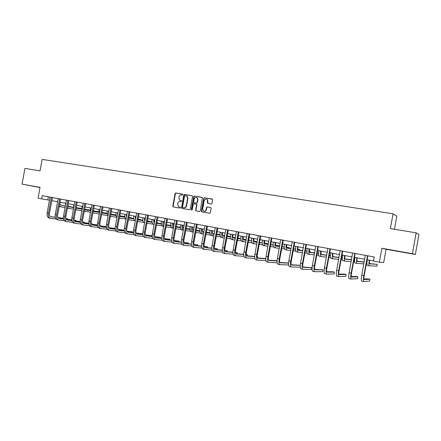 <?xml version="1.0" encoding="UTF-8"?>
<svg xmlns="http://www.w3.org/2000/svg" width="441" height="441" viewBox="0 0 441 441"><rect width="100%" height="100%" fill="white"/><g stroke="black" fill="none" stroke-linecap="round" stroke-linejoin="round"><path stroke-width="0.66" d="M182.828 194.668L182.475 194.106L175.832 193.009L175.083 193.605L172.8 206.118L173.296 206.923L179.928 208.086L180.457 207.672L180.237 207.154L178.655 206.746L177.651 204.376L177.839 203.329C178.208 201.995 179.013 201.366 180.248 201.438L181.113 201.587L181.642 201.168L181.455 200.672L179.691 200.159L178.831 197.888L179.024 196.84C179.388 195.506 180.193 194.872 181.433 194.939L182.298 195.082L182.828 194.668M400.108 251.596L405.847 252.649L400.108 251.596M40.032 187.425L33.544 186.262L40.021 187.464M211.239 204.023L212.027 203.422L212.59 199.288L204.453 197.722L203.676 198.323L201.355 211.107L201.603 211.807L209.558 213.279L210.346 212.678L211.134 208.317L210.611 207.49L207.309 206.923L206.526 207.524L206.134 209.679C205.561 211.233 204.602 211.641 203.273 210.914L202.656 209.078L204.189 200.661C204.922 198.93 205.964 198.61 207.325 199.696L207.557 203.246L211.239 204.023M412.401 253.702L416.15 232.831L390.384 228.587L393.041 213.802L42.154 159.399L40.048 170.876L24.944 168.385L22.05 184.129L40.048 187.337L38.053 198.202L41.658 198.88L42.248 195.672L374.222 257.004L373.488 261.083L379.365 262.186L383.687 262.588L386.084 249.259L415.367 254.485L412.401 253.702L381.867 248.261L379.365 262.186M192.557 196.488L192.044 195.677L184.57 194.448L183.809 195.043L181.516 207.645L181.835 208.384L189.487 209.762L190.247 209.166L192.557 196.488M194.437 196.074L202.397 197.54L200.225 210.908L199.448 211.504L195.958 210.837L195.683 210.114L196.62 204.955L196.107 204.139L193.963 203.77L193.197 204.37L192.221 209.729L191.526 210.081L191.328 209.574L193.671 196.675L194.437 196.074L202.204 197.381M416.15 232.831L418.95 234.518L415.367 254.485M22.05 184.129L40.01 187.524M394.458 229.254L396.79 216.288L393.041 213.802M41.658 198.88L49.491 200.214M51.801 200.644L57.639 201.741M59.948 202.171L65.891 203.284M68.206 203.72L74.253 204.856M76.574 205.285L82.732 206.443M85.058 206.879L91.326 208.053M93.652 208.488L100.035 209.684M102.367 210.12L108.866 211.338M111.204 211.774L117.819 213.014M120.156 213.455L126.898 214.717M129.241 215.153L136.104 216.443M138.452 216.878L145.442 218.19M147.796 218.631L154.912 219.965M157.266 220.406L164.521 221.762M166.88 222.209L174.267 223.593M176.632 224.034L184.156 225.445M186.521 225.886L194.194 227.324M196.559 227.765L204.376 229.232M206.746 229.673L214.712 231.167M217.088 231.613L225.208 233.135M227.578 233.581L235.858 235.13M238.234 235.577L246.673 237.153M249.049 237.6L257.654 239.215M260.03 239.656L268.806 241.304M271.187 241.751L280.129 243.421M282.51 243.867L291.633 245.576M294.015 246.023L303.32 247.77M305.707 248.217L315.194 249.992M317.581 250.438L327.261 252.252M329.648 252.699L339.526 254.551M341.907 254.997L351.99 256.888M354.371 257.335L364.663 259.258M367.044 259.705L373.516 260.918M48.372 196.802L47.804 199.9M381.867 248.261L386.084 249.259M181.416 200.649L180.744 200.534M180.204 207.138L179.564 207.027M182.618 194.156L176.146 193.092L175.402 193.687L173.126 206.19L173.511 206.961M192.221 195.738L184.878 194.531L184.123 195.126L181.83 207.711L182.221 208.488M185.082 195.545L184.553 195.958L182.535 207.027L182.75 207.54L183.803 207.75C185.055 207.832 185.865 207.198 186.234 205.859L187.612 198.274L186.918 196.129L185.082 195.545M183.169 207.656L182.888 207.595M186.311 195.776L187.227 196.212L187.921 198.351L186.543 205.925C186.174 207.264 185.363 207.898 184.118 207.821L183.202 207.661M196.184 204.155L196.923 205.026L195.986 210.181L196.388 210.969M194.74 196.151L193.974 196.752L191.829 210.142M197.596 199.597L197.121 197.899C195.782 197.028 194.801 197.403 194.167 199.023L193.632 201.972L193.853 202.651L196.289 203.147L197.061 202.551L197.596 199.597L197.899 199.674L197.419 197.976L196.51 197.496M197.899 199.674L197.359 202.623L196.592 203.218L194.442 202.854M206.564 199.123L207.617 199.773L208.069 203.488M204.133 211.294C205.291 211.504 206.057 210.985 206.427 209.745L206.134 209.679M210.754 207.535L207.601 206.994L206.818 207.595L206.427 209.745M212.336 199.051L204.751 197.8L203.974 198.406L201.653 211.173L202.055 211.961M59.717 203.428L61.117 205.302L65.395 205.98M68.443 206.46L73.702 207.292M76.337 207.711L81.899 208.587M60.819 205.214L65.406 205.941M68.394 206.41L73.691 207.248M76.31 207.667L81.894 208.549M65.114 207.524L60.825 206.862L59.298 205.721M60.704 206.835L59.155 206.504M57.38 203.152L57.451 201.708M50.004 197.105L47.165 212.92L48.46 213.179L51.415 197.364M52.418 197.551L49.475 213.317C49.243 215.236 49.712 216.388 50.869 216.763L55.323 217.33M57.986 217.672L63.449 218.372M65.93 218.686L68.118 218.968L65.907 218.593M50.45 216.614L55.301 217.237M57.925 217.573L63.438 218.278M68.03 219.436L68.118 218.968L68.129 219.453M56.161 219.045L50.55 218.35C48.808 217.782 48.113 216.057 48.46 213.179M50.417 218.323L49.26 218.086C47.518 217.523 46.818 215.798 47.165 212.92M52.341 197.7L51.327 197.524M67.881 205.484L69.138 206.823L73.757 207.551L73.647 204.74M76.569 207.992L81.943 208.841M84.617 209.26L90.251 210.148M68.84 206.735L73.752 207.507M76.525 207.943L81.938 208.797M84.628 209.221L90.245 210.109M73.476 209.1L68.846 208.389L67.512 207.513M68.724 208.367L67.401 208.113M65.5 205.429L65.494 203.213M76.183 207.424L77.263 208.361L82.009 209.106M84.804 209.547L90.3 210.407M93.216 210.864L98.718 211.73M76.966 208.273L81.998 209.062M84.755 209.497L90.289 210.368M93.222 210.826L98.712 211.691M81.949 210.704L76.966 209.944L75.841 209.293M58.151 198.61L55.29 214.535L56.602 214.795L59.579 198.874M60.571 199.056L57.611 214.927C57.374 216.862 57.832 218.014 58.978 218.389L63.548 218.968M66.205 219.304L71.784 220.009M74.27 220.324L76.006 220.539L74.242 220.224M58.559 218.24L63.526 218.868M66.144 219.199L71.778 219.91M75.913 221.029L76.006 220.539L76.006 221.04M64.358 220.682L58.653 219.982C56.939 219.42 56.255 217.694 56.602 214.795M58.521 219.96L57.347 219.723C55.627 219.155 54.943 217.43 55.29 214.535M60.494 199.205L59.491 199.034M66.409 200.137L63.532 216.167L64.86 216.426L67.853 200.401M68.835 200.583L65.852 216.559C65.615 218.504 66.062 219.662 67.192 220.037L71.883 220.621M74.529 220.952L80.24 221.669M82.715 221.977L83.994 222.137L82.693 221.878M66.773 219.883L71.861 220.522M74.474 220.847L80.229 221.569M83.9 222.639L83.994 222.137L83.977 222.65M72.666 222.347L66.867 221.641C65.174 221.084 64.507 219.348 64.86 216.426M66.734 221.619L65.544 221.376C63.846 220.814 63.173 219.078 63.532 216.167M68.752 200.732L67.765 200.561M84.611 209.31L85.493 209.927L90.361 210.682M93.762 211.493L93.167 211.14L98.762 212M101.932 212.49L107.301 213.334M107.295 213.306L101.943 212.452M85.196 209.833L90.35 210.638M93.178 211.079L98.756 211.956M90.543 212.325L84.286 211.068M82.158 209.574L81.905 206.283M93.834 211.509L98.828 212.281M101.882 212.76L107.345 213.609M110.768 214.139L116 214.954L110.779 214.1M93.536 211.415L98.817 212.237M101.893 212.716L107.334 213.56M99.247 213.973L92.858 212.832M90.681 211.564L90.267 207.854M101.849 212.937L107.406 213.902M110.719 214.414L116.038 215.236M119.726 215.809L124.136 216.492L119.737 215.765M101.987 213.014L107.395 213.852M110.73 214.37L116.033 215.191M108.078 215.638L101.551 214.585M99.33 213.521L98.745 209.442M74.777 201.68L71.877 217.821L73.228 218.086L76.243 201.95M77.208 202.132L74.209 218.212C73.967 220.169 74.402 221.338 75.516 221.707L80.334 222.303M82.974 222.628L88.806 223.344M91.281 223.653L92.086 223.752L91.265 223.587M75.097 221.553L80.312 222.198M82.914 222.518L88.795 223.245M91.987 224.271L92.086 223.752L92.053 224.282M81.083 224.028L75.185 223.322C73.52 222.766 72.864 221.024 73.228 218.086M75.058 223.3L73.845 223.052C72.175 222.496 71.519 220.754 71.877 217.821M77.125 202.281L76.15 202.116M83.255 203.246L80.339 219.497L81.706 219.767L84.738 203.522M85.692 203.698L82.671 219.888C82.428 221.862 82.853 223.03 83.95 223.4L88.895 224M91.53 224.32L97.494 225.048M99.964 225.345L100.278 225.384L99.958 225.323M83.531 223.24L88.878 223.896M91.474 224.21L97.483 224.943M100.179 225.924L100.278 225.384L100.234 225.935M89.622 225.731L83.619 225.026C81.976 224.475 81.342 222.722 81.706 219.767M83.498 225.004L82.263 224.75C80.615 224.199 79.975 222.446 80.339 219.497M85.609 203.847L84.65 203.687M91.849 204.839L88.917 221.195L90.306 221.47L93.354 205.115M94.291 205.285L91.254 221.591C91.006 223.57 91.419 224.745 92.5 225.114L97.577 225.726M100.201 226.04L106.298 226.768M92.081 224.954L97.56 225.61M100.146 225.924L106.292 226.663M98.271 227.462L92.169 226.751C90.554 226.205 89.931 224.441 90.306 221.47M92.048 226.729L90.791 226.476C89.17 225.924 88.547 224.166 88.917 221.195M94.209 205.44L93.266 205.28M110.669 214.69L116.099 215.544M119.676 216.096L124.853 216.889M128.811 217.501L132.339 218.041L128.822 217.452M110.674 214.657L116.088 215.495M119.687 216.046L124.847 216.84M116.986 217.319L110.371 216.322M108.624 212.645L108.729 211.311M108.111 215.451C107.345 214.436 107.086 212.964 107.339 211.052M100.565 206.449L97.615 222.914L99.021 223.196L102.091 206.73M103.012 206.901L99.953 223.311C99.699 225.307 100.107 226.487 101.165 226.85L106.38 227.468M108.993 227.776L115.228 228.515M100.752 226.691L106.358 227.352M108.944 227.661L115.222 228.399M107.042 229.21L100.835 228.504C99.247 227.958 98.641 226.189 99.021 223.196M100.713 228.477L99.44 228.223C97.841 227.677 97.235 225.908 97.615 222.914M102.929 207.05L101.998 206.89M119.621 216.393L124.913 217.204M128.761 217.793L133.788 218.565M138.027 219.21L140.646 219.612L138.033 219.166M119.632 216.344L124.902 217.154M128.766 217.744L133.783 218.516M125.768 218.984L119.324 218.03M117.405 215.258L117.455 212.948M117.025 217.352C116.099 216.399 115.774 214.844 116.049 212.683M109.396 208.08L106.43 224.662L107.852 224.943L110.945 208.361M111.854 208.532L108.773 225.059C108.519 227.071 108.91 228.256 109.952 228.614L115.305 229.237M117.912 229.541L124.279 230.279M124.279 230.174L117.857 229.419M109.533 228.449L115.283 229.116M115.939 230.985L109.622 230.279C108.056 229.739 107.466 227.958 107.852 224.943M108.271 229.998L108.205 229.993C106.634 229.452 106.044 227.672 106.43 224.662M111.766 208.687L110.851 208.527M128.7 218.108L133.844 218.89M137.972 219.519L142.845 220.257M147.371 220.947L149.064 221.206L147.377 220.897M128.711 218.058L133.832 218.835M137.978 219.469L142.84 220.208M134.665 220.671L128.403 219.75M126.369 217.617L126.302 214.602M126.071 219.227C124.985 218.389 124.583 216.757 124.875 214.337M118.353 209.734L115.366 226.431L116.81 226.718L119.924 210.021M120.812 210.186L117.714 226.828C117.455 228.851 117.835 230.042 118.861 230.4L124.351 231.029M126.953 231.327L133.463 232.065M133.463 232.01L126.903 231.2M118.442 230.23L124.334 230.902M124.952 232.782L118.524 232.076C116.992 231.542 116.418 229.755 116.81 226.718M117.157 231.795L117.091 231.784C115.553 231.249 114.974 229.463 115.366 226.431M120.729 210.34L119.831 210.186M137.912 219.844L142.901 220.594M147.311 221.261L152.029 221.977M156.847 222.705L157.58 222.815L156.853 222.677M137.923 219.789L142.89 220.539M147.322 221.211L152.024 221.922M143.689 222.385L137.609 221.492M135.481 219.866L135.271 216.283M135.26 221.062C133.998 220.401 133.518 218.719 133.821 216.013M157.531 223.091L157.58 222.815M127.438 211.41L124.428 228.229L125.894 228.515L129.026 211.702M129.902 211.867L126.782 228.625C126.517 230.66 126.887 231.856 127.89 232.214L133.529 232.842M136.12 233.135L142.779 233.879L136.071 233.002M127.477 232.038L133.513 232.716M134.097 234.601L127.554 233.901C126.049 233.366 125.498 231.575 125.894 228.515M126.165 233.614L126.098 233.603C124.588 233.074 124.031 231.277 124.428 228.229M129.814 212.022L128.932 211.873M145.194 218.141L145.166 219.69M147.25 221.603L152.084 222.325M156.787 223.036L161.345 223.719M147.261 221.547L152.073 222.27M156.798 222.981L161.34 223.664M152.84 224.116L146.947 223.262M144.736 222.049L144.361 217.986M144.516 222.843L144.516 222.843C143.116 222.363 142.581 220.654 142.895 217.711M136.644 213.113L133.623 230.048L135.106 230.34L138.259 213.411M139.119 213.571L135.977 230.445C135.707 232.495 136.065 233.697 137.046 234.05L142.834 234.684M145.42 234.965L151.759 235.659L145.37 234.833M136.633 233.873L142.818 234.551M143.375 236.442L136.71 235.748C135.238 235.218 134.703 233.416 135.106 230.34M135.299 235.455L135.233 235.45C133.755 234.921 133.215 233.118 133.623 230.048M151.632 236.343L151.759 235.659M139.025 213.725L138.165 213.576M154.394 219.866L154.515 222.148M156.726 223.383L161.395 224.083M166.4 224.827L170.788 225.483M173.33 225.858L173.842 225.935M173.848 225.891L173.313 225.798M156.737 223.328L161.384 224.022M166.411 224.772L170.783 225.423M162.117 225.875L156.423 225.059M154.146 224.177L153.578 219.717M153.655 224.59L154.058 224.667L153.655 224.59C152.288 224.116 151.77 222.396 152.095 219.436M145.988 214.839L142.945 231.894L144.45 232.192L147.625 215.142M148.463 215.296L145.304 232.291C145.028 234.358 145.37 235.566 146.335 235.913L152.277 236.547M154.852 236.823L160.745 237.456L154.808 236.685M145.921 235.731L152.261 236.409M152.779 238.316L145.993 237.622C144.554 237.098 144.036 235.29 144.45 232.192M144.565 237.33L144.499 237.319C143.049 236.795 142.531 234.987 142.945 231.894M160.612 238.168L160.745 237.456M148.374 215.451L147.526 215.307M163.721 221.614L164.041 224.403M166.334 225.191L170.838 225.858M176.152 226.646L180.369 227.269M182.899 227.644L183.737 227.765M183.737 227.76L182.888 227.6M166.345 225.13L170.827 225.798M173.478 226.189L173.787 226.233M176.163 226.586L180.363 227.209M171.521 227.655L166.031 226.872M163.699 226.255C162.889 225.296 162.63 223.697 162.927 221.465M162.927 226.36L163.655 226.498L162.927 226.36C161.588 225.891 161.086 224.166 161.423 221.184M155.458 216.586L152.399 233.769L153.926 234.072L157.123 216.895M157.944 217.044L154.758 234.165C154.482 236.244 154.813 237.456 155.756 237.804L161.853 238.438M164.416 238.708L169.851 239.27L164.377 238.559M155.342 237.616L161.836 238.294M162.321 240.207L155.414 239.524C154.003 239.005 153.507 237.186 153.926 234.072M153.959 239.226L153.892 239.22C152.481 238.697 151.98 236.883 152.399 233.769M169.719 240.014L169.851 239.27M157.85 217.204L157.024 217.066M173.186 223.389L173.732 226.525M176.086 227.027L180.413 227.661M183.081 228.052L183.665 228.135M186.047 228.488L190.088 229.077M176.097 226.961L180.408 227.595M183.043 227.98L183.677 228.074M186.058 228.427L190.082 229.017M181.064 229.463L175.777 228.719M173.412 228.284C172.42 227.473 172.084 225.792 172.409 223.24M172.326 228.157L173.401 228.361L172.326 228.157C171.02 227.688 170.54 225.957 170.882 222.959M193.715 229.943L192.745 229.8L192.789 229.474M165.072 218.361L161.99 235.665L163.539 235.974L166.759 218.675M167.558 218.824L164.355 236.067C164.069 238.157 164.388 239.375 165.309 239.717L171.566 240.356M174.123 240.61L179.085 241.117L174.085 240.461M164.901 239.524L171.555 240.202M172.007 242.131L164.967 241.453C163.589 240.94 163.115 239.116 163.539 235.974M163.484 241.15L163.424 241.144C162.045 240.632 161.566 238.802 161.99 235.665M178.941 241.894L179.085 241.117M167.464 218.984L166.659 218.846M182.783 225.186C182.585 227.021 182.855 228.135 183.594 228.526M185.975 228.885L190.132 229.485M192.778 229.871L193.704 230.009M196.091 230.351L199.944 230.913M185.986 228.818L190.121 229.419M196.102 230.29L199.938 230.847M190.738 231.293L185.667 230.588M180.474 224.756C180.126 227.776 180.584 229.518 181.857 229.976L183.285 230.246C182.1 229.684 181.675 227.947 182.023 225.042M174.823 220.164L171.72 237.594L173.291 237.903L176.532 220.478M177.315 220.627L174.09 237.991C173.798 240.102 174.101 241.326 175 241.662L181.427 242.296M183.974 242.544L188.445 242.98L183.936 242.385M174.597 241.464L181.416 242.137M181.83 244.071L174.653 243.41C173.313 242.903 172.855 241.067 173.291 237.903M173.153 243.101L173.093 243.096C171.747 242.589 171.284 240.753 171.72 237.594M188.296 243.801L188.445 242.98M177.221 220.787L176.433 220.654M192.519 227.01C192.309 228.978 192.601 230.108 193.406 230.395L193.627 230.428M196.013 230.77L199.982 231.338M202.617 231.718L203.891 231.9M206.278 232.242L209.944 232.771M209.944 232.716L206.294 232.175M193.125 230.285L193.643 230.356M196.025 230.698L199.977 231.271M202.584 231.646L203.902 231.834M200.556 233.146L195.705 232.479M193.312 232.153L193.086 232.12C191.857 231.668 191.422 229.915 191.78 226.872M191.526 231.823L192.998 232.104L191.526 231.823C190.286 231.365 189.85 229.618 190.209 226.575M184.713 221.994L181.593 239.551L183.186 239.865L186.449 222.314M187.21 222.451L183.963 239.948C183.671 242.07 183.958 243.3 184.829 243.636L191.427 244.259M193.968 244.501L197.932 244.876L193.935 244.336M184.432 243.432L191.422 244.099M191.796 246.045L184.487 245.394C183.18 244.893 182.745 243.052 183.186 239.865M182.96 245.08L182.899 245.075C181.587 244.573 181.152 242.732 181.593 239.551M197.777 245.736L197.932 244.876M187.116 222.617L186.35 222.485M202.391 228.857C202.176 230.841 202.458 231.977 203.235 232.258L203.814 232.341M206.201 232.683L209.982 233.217M212.601 233.592L214.232 233.824M216.625 234.16L220.092 234.656M220.092 234.64L216.636 234.094M202.954 232.142L203.825 232.269M206.212 232.611L209.971 233.146M212.568 233.515L214.243 233.752M210.511 235.031L205.886 234.403M203.494 234.077L202.915 234C201.719 233.548 201.305 231.79 201.675 228.725M201.328 233.697L202.827 233.984L201.328 233.697C200.126 233.245 199.712 231.486 200.076 228.427M194.751 223.846L191.609 241.536L193.23 241.855L196.515 224.171M197.254 224.309L193.985 241.933C193.687 244.071 193.957 245.306 194.806 245.637L201.581 246.254M204.111 246.486L207.557 246.795L204.078 246.31M194.409 245.428L201.576 246.084M201.912 248.04L194.459 247.412C193.191 246.916 192.783 245.064 193.23 241.855M192.91 247.092L192.855 247.087C191.576 246.591 191.162 244.738 191.609 241.536M207.391 247.699L207.557 246.795M197.16 224.469L196.41 224.348M212.408 230.737C212.187 232.732 212.452 233.868 213.207 234.149L214.15 234.281M216.542 234.618L220.125 235.119M222.733 235.488L224.728 235.764M227.121 236.1L229.904 236.492L227.137 236.029M212.931 234.033L214.161 234.204M216.553 234.54L220.12 235.042M222.699 235.406L224.739 235.692M220.616 236.933L216.228 236.348M213.83 236.029L212.882 235.902C211.724 235.461 211.333 233.691 211.713 230.604M211.278 235.593L212.799 235.885L211.278 235.593C210.109 235.152 209.718 233.388 210.092 230.301M229.833 236.889L229.904 236.492M204.944 225.731L201.774 243.548L203.417 243.873L206.73 226.057M207.446 226.194L204.155 243.945C203.852 246.1 204.111 247.34 204.933 247.666L211.884 248.272M214.409 248.492L217.314 248.746L214.381 248.311M204.536 247.451L211.878 248.09M212.182 250.069L204.58 249.452C203.351 248.961 202.965 247.103 203.417 243.873M203.003 249.132L202.948 249.126C201.713 248.636 201.322 246.773 201.774 243.548M217.143 249.694L217.314 248.746M207.347 226.354L206.625 226.233M222.573 232.639C222.341 234.651 222.595 235.792 223.322 236.073L224.64 236.255M227.032 236.585L230.417 237.054M233.008 237.407L235.384 237.738M237.782 238.068L239.496 238.305L237.793 237.991M223.052 235.952L224.656 236.172M227.049 236.503L230.411 236.971M232.98 237.324L235.4 237.66M230.869 238.868L226.718 238.322M224.32 238.008L222.997 237.837C221.878 237.396 221.509 235.621 221.895 232.512M221.371 237.523L222.92 237.82L221.371 237.523C220.241 237.082 219.872 235.312 220.252 232.209M239.419 238.724L239.496 238.305M215.28 227.639L212.093 245.593L213.764 245.924L217.093 227.975M217.793 228.102L214.475 245.99C214.166 248.156 214.409 249.402 215.202 249.727L222.347 250.317M224.86 250.527L227.209 250.72L224.833 250.339M214.817 249.501L222.341 250.13M222.606 252.114L214.855 251.53C213.665 251.045 213.301 249.176 213.764 245.924M213.251 251.199L213.196 251.194C212 250.709 211.63 248.84 212.093 245.593M227.027 251.723L227.209 250.72M217.694 228.267L216.989 228.151M232.887 234.573C232.65 236.596 232.881 237.743 233.587 238.019L235.29 238.25M237.688 238.575L240.863 239.005M243.438 239.358L246.205 239.733M248.603 240.064L249.22 240.147L248.608 240.031M233.322 237.892L235.307 238.162M237.705 238.493L240.858 238.923M243.41 239.27L246.216 239.656M241.277 240.825L237.374 240.323M234.97 240.014L233.261 239.794C232.181 239.364 231.834 237.578 232.231 234.452M231.608 239.48L233.184 239.777L231.608 239.48C230.516 239.044 230.169 237.264 230.566 234.138M249.143 240.588L249.22 240.147M225.775 229.579L222.567 247.666L224.26 248.002L227.617 229.921M228.289 230.042L224.954 248.062C224.634 250.251 224.866 251.502 225.632 251.822L232.969 252.39M235.472 252.583L237.247 252.726L235.45 252.384M225.246 251.585L232.964 252.191M233.19 254.192L225.279 253.636C224.127 253.156 223.791 251.276 224.26 248.002M223.653 253.299L223.598 253.294C222.44 252.814 222.099 250.94 222.567 247.666M237.054 253.79L237.247 252.726M228.19 230.208L227.512 230.097M243.349 236.536C243.107 238.57 243.327 239.722 244.005 239.992L246.106 240.273M248.509 240.593L251.469 240.99M254.027 241.332L257.191 241.756M243.741 239.865L246.122 240.185M248.526 240.505L251.464 240.902M253.999 241.244L257.208 241.674M251.839 242.815L248.189 242.352M245.786 242.048L243.675 241.784C242.633 241.359 242.313 239.568 242.721 236.415M241.999 241.464L243.603 241.767L241.999 241.464C240.946 241.034 240.626 239.248 241.029 236.1M236.431 231.547L233.201 249.771L234.921 250.113L238.3 231.894M238.95 232.01L235.588 250.168C235.268 252.368 235.477 253.63 236.216 253.944L243.752 254.49M246.249 254.672L247.429 254.755L246.232 254.518M235.836 253.696L243.752 254.281M243.934 256.298L235.863 255.769C234.755 255.3 234.441 253.415 234.921 250.113M234.204 255.433L234.154 255.427C233.041 254.953 232.721 253.068 233.201 249.771M247.225 255.885L247.429 254.755M238.851 232.181L238.19 232.071M253.972 238.526C253.724 240.577 253.922 241.734 254.578 241.999L257.086 242.33M259.49 242.644L262.23 243.002M264.771 243.338L268.349 243.807M268.36 243.763L264.749 243.239M254.319 241.866L257.103 242.23M259.506 242.55L262.224 242.908M262.555 244.827L259.17 244.408M256.767 244.11L254.248 243.801C253.244 243.382 252.952 241.585 253.366 238.41M252.544 243.476L254.176 243.79L252.544 243.476C251.535 243.057 251.238 241.26 251.651 238.09M247.247 233.543L243.994 251.91L245.742 252.258L249.148 233.895M249.771 234.011L246.387 252.307C246.056 254.523 246.249 255.786 246.96 256.1L254.7 256.612M257.191 256.778L257.759 256.816L257.186 256.701M246.591 255.846L254.705 256.392M254.848 258.426L246.607 257.941C245.543 257.478 245.257 255.582 245.742 252.258M244.92 257.594L244.876 257.588C243.801 257.125 243.509 255.234 243.994 251.91M257.538 258.024L257.759 256.816M249.672 234.182L249.038 234.077M264.754 240.543C264.501 242.611 264.683 243.774 265.306 244.033L268.238 244.413M270.647 244.716L273.155 245.042M275.686 245.367L279.219 245.819L275.664 245.262M265.052 243.895L268.26 244.308M270.664 244.617L273.155 244.937M273.442 246.866L270.327 246.491M267.919 246.205L264.975 245.852C264.016 245.439 263.751 243.63 264.176 240.433M263.244 245.521L264.903 245.835L263.244 245.521C262.279 245.108 262.009 243.3 262.434 240.108M279.12 246.354L279.219 245.819M258.233 235.577L254.959 254.082L256.734 254.435L260.162 235.929M260.758 236.04L257.346 254.479C257.015 256.712 257.191 257.979 257.869 258.288L265.824 258.762M257.505 258.018L265.835 258.531M265.934 260.576L257.516 260.14C256.497 259.688 256.232 257.781 256.734 254.435M255.802 259.793L255.758 259.788C254.727 259.33 254.463 257.428 254.959 254.082M260.659 236.211L260.047 236.111M275.702 242.594C275.438 244.672 275.603 245.841 276.198 246.1L279.566 246.519M281.975 246.822L284.252 247.109M286.76 247.423L289.494 247.765L286.744 247.313M275.95 245.957L279.588 246.414M281.997 246.717L284.252 246.999M284.489 248.928L281.656 248.603M279.241 248.322L275.862 247.93C274.947 247.522 274.71 245.709 275.145 242.489M274.109 247.594L275.796 247.919L274.109 247.594C273.183 247.186 272.94 245.372 273.376 242.159M289.395 248.338L289.494 247.765M269.39 237.633L266.088 256.287L267.891 256.645L271.347 237.997M271.921 238.101L268.481 256.684C268.145 258.933 268.299 260.207 268.949 260.51L277.124 260.94M268.591 260.229L277.135 260.686M277.191 262.759L268.591 262.378C267.621 261.932 267.384 260.019 267.891 256.645M266.849 262.026L266.805 262.02C265.824 261.568 265.587 259.661 266.088 256.287M271.816 238.272L271.232 238.179M286.815 244.678C286.54 246.773 286.689 247.947 287.256 248.2L291.077 248.663M293.486 248.956L295.52 249.198M298.011 249.501L299.924 249.733L297.995 249.386M287.008 248.046L291.099 248.548M293.508 248.84L295.52 249.082M295.713 251.023L293.166 250.742M290.751 250.471L286.92 250.041C286.049 249.645 285.84 247.82 286.286 244.579M285.134 249.7L286.854 250.03L285.134 249.7C284.258 249.303 284.043 247.478 284.489 244.242M299.808 250.356L299.924 249.733M280.719 239.728L277.4 258.525L279.225 258.889L282.703 240.097M283.249 240.196L279.787 258.922C279.445 261.188 279.583 262.472 280.2 262.764L288.601 263.139M288.612 262.974L279.853 262.472M288.635 264.958L279.842 264.65C278.916 264.209 278.712 262.29 279.225 258.889M278.067 264.286L278.023 264.286C277.091 263.845 276.882 261.921 277.4 258.525M283.144 240.367L282.593 240.279M298.099 246.789C297.818 248.9 297.945 250.08 298.48 250.328L302.769 250.83M305.183 251.111L306.958 251.32M309.439 251.613L310.497 251.734L309.428 251.53M298.243 250.168L302.791 250.703M305.205 250.99L306.964 251.194M307.112 253.145L304.858 252.902M302.443 252.643L298.144 252.186C297.322 251.794 297.14 249.964 297.598 246.695M296.33 251.839L298.083 252.175L296.33 251.839C295.503 251.447 295.316 249.617 295.773 246.354M310.376 252.406L310.497 251.734M292.229 241.855L288.883 260.802L290.74 261.171L294.246 242.225M294.764 242.324L291.275 261.199C290.928 263.481 291.043 264.765 291.622 265.058L300.266 265.361M300.271 265.3L291.292 264.743M300.26 267.18L291.264 266.959C290.393 266.524 290.217 264.594 290.74 261.171M289.461 266.59L289.423 266.585C288.541 266.155 288.359 264.225 288.883 260.802M294.654 242.495L294.13 242.412M309.56 248.939C309.268 251.061 309.378 252.246 309.88 252.489L314.648 253.024M317.062 253.294L318.584 253.465M309.654 252.324L314.676 252.891M317.09 253.162L318.589 253.332M318.689 255.289L316.743 255.091M314.323 254.848L309.538 254.363C308.766 253.977 308.617 252.142 309.086 248.851M307.702 254.01L309.483 254.352L307.702 254.01C306.919 253.625 306.765 251.789 307.234 248.504M321.136 254.259L321.224 253.762M303.915 244.016L300.547 263.112L302.438 263.486L305.966 244.391M306.456 244.485L302.945 263.509C302.587 265.807 302.686 267.103 303.232 267.384L311.737 267.588L302.906 267.053M311.737 267.588L311.407 269.418L302.868 269.302C302.046 268.878 301.903 266.937 302.438 263.486M301.038 268.927L300.999 268.922C300.167 268.497 300.018 266.562 300.547 263.112M306.346 244.656L305.85 244.579M321.197 251.116C320.899 253.261 320.987 254.446 321.456 254.689L326.72 255.245M329.14 255.504L330.392 255.637M330.397 255.499L329.168 255.361M321.235 254.507L326.748 255.102M330.452 257.456L328.815 257.301M326.395 257.07L321.114 256.574C320.392 256.199 320.271 254.352 320.75 251.034M319.245 256.215L321.059 256.563L319.245 256.215C318.518 255.841 318.391 253.994 318.871 250.681M315.795 246.21L312.404 265.46L314.323 265.84L317.878 246.596M318.336 246.679L314.797 265.857C314.433 268.172 314.51 269.473 315.023 269.754L323.021 269.842L314.714 269.39M323.021 269.842L322.691 271.684L314.659 271.684C313.893 271.265 313.777 269.319 314.323 265.84M312.796 271.303L312.757 271.298C311.98 270.884 311.864 268.933 312.404 265.46M318.226 246.855L317.763 246.784M333.021 253.332C332.712 255.488 332.779 256.684 333.214 256.916L338.997 257.494M341.417 257.737L342.387 257.831M342.392 257.764L341.444 257.588M333.005 256.728L339.024 257.335M342.403 259.644L341.091 259.534M338.666 259.325L332.872 258.817C332.2 258.448 332.112 256.596 332.602 253.255M330.976 258.459L332.823 258.812L330.976 258.459C330.298 258.084 330.204 256.232 330.695 252.897M327.867 248.437L324.449 267.847L326.401 268.233L329.984 248.829M330.408 248.906L326.842 268.244C326.472 270.576 326.527 271.882 327.002 272.158L334.476 272.13L332.63 271.761L326.709 271.766M334.476 272.13L334.146 273.982L326.638 274.104C325.927 273.696 325.844 271.739 326.401 268.233M324.741 273.712L324.708 273.712C323.986 273.304 323.898 271.347 324.449 267.847M330.298 249.088L329.862 249.022M345.027 255.582C344.713 257.753 344.757 258.955 345.16 259.181L351.471 259.76M353.897 259.986L354.355 260.03L353.903 259.942M344.961 258.977L351.505 259.589M354.355 260.03L354.035 261.816L353.572 261.778M351.141 261.59L344.812 261.1C344.195 260.741 344.14 258.878 344.647 255.51M344.763 261.089L342.889 260.73C342.26 260.372 342.199 258.509 342.701 255.146M340.132 250.703L336.692 270.272L338.671 270.664L342.288 251.1M342.679 251.177L339.085 270.664C338.71 273.018 338.743 274.33 339.179 274.6L346.113 274.451L344.234 274.076L338.903 274.175M346.113 274.451L345.777 276.32L338.809 276.562C338.153 276.165 338.109 274.197 338.671 270.664M336.88 276.165L336.847 276.165C336.18 275.763 336.13 273.8 336.692 270.272M342.569 251.353L342.166 251.293M357.232 257.869C356.907 260.058 356.929 261.265 357.293 261.485L364.161 262.048M364.189 261.888L357.105 261.259M363.831 263.872L356.945 263.415C356.383 263.068 356.361 261.193 356.879 257.803M354.988 263.045L356.901 263.409L354.988 263.045C354.415 262.687 354.393 260.818 354.906 257.434M352.602 253.007L349.134 272.736L351.146 273.133L354.79 253.41M355.148 253.481L351.527 273.128C351.146 275.504 351.152 276.821 351.554 277.08L357.927 276.81L356.019 276.43L351.295 276.612M357.927 276.81L357.59 278.69L351.185 279.059C350.584 278.673 350.573 276.694 351.146 273.133M349.217 278.657L349.189 278.657C348.577 278.265 348.561 276.292 349.134 272.736M355.038 253.658L354.669 253.608M369.63 260.19C369.299 262.395 369.293 263.608 369.624 263.823L377.27 264.363L369.448 263.575M377.27 264.363L376.945 266.177L369.271 265.774C368.77 265.427 368.781 263.547 369.315 260.135M367.281 265.394L369.233 265.763L367.281 265.394C366.769 265.047 366.78 263.167 367.309 259.755M365.275 255.35L361.785 275.239L363.831 275.647L367.502 255.758M367.827 255.819L364.178 275.636C363.786 278.028 363.77 279.346 364.128 279.6L369.927 279.203L367.992 278.817L363.897 279.081M369.927 279.203L369.586 281.099L363.759 281.601C363.224 281.22 363.246 279.236 363.831 275.647M361.758 281.187L361.73 281.187C361.185 280.807 361.201 278.828 361.785 275.239M367.711 256L367.375 255.956M173.126 206.19L172.8 206.118M175.402 193.687L175.083 193.605M176.146 193.092L175.832 193.009M181.83 207.711L181.516 207.645M184.123 195.126L183.809 195.043M184.878 194.531L184.57 194.448M184.118 207.821L183.803 207.75M186.543 205.925L186.234 205.859M187.921 198.351L187.612 198.274M195.986 210.181L195.683 210.114M196.923 205.026L196.62 204.955M191.631 209.64L191.328 209.574M193.974 196.752L193.671 196.675M196.592 203.218L196.289 203.147M197.359 202.623L197.061 202.551M207.705 202.722L207.413 202.645M207.959 201.316L207.667 201.239M206.818 207.595L206.526 207.524M207.601 206.994L207.309 206.923M201.653 211.173L201.355 211.107M203.974 198.406L203.676 198.323M204.751 197.8L204.453 197.722M75.764 209.712L76.85 209.922L75.764 209.712M84.242 211.333L85.08 211.493L84.242 211.333M101.54 214.635L101.871 214.701L101.54 214.635M173.456 206.939L173.137 206.868M182.144 208.45L181.835 208.384M187.227 196.212L186.918 196.129M196.256 210.897L195.958 210.837M196.703 204.348L196.399 204.277M191.818 210.148L191.526 210.081M197.419 197.976L197.121 197.899M207.849 203.318L207.557 203.246M207.617 199.773L207.325 199.696M201.901 211.873L201.603 211.807M59.552 206.614L60.709 206.835M67.55 208.146L68.73 208.367M108.205 229.993L109.5 230.252M117.091 231.784L118.409 232.054M126.098 233.603L127.438 233.873M135.233 235.45L136.6 235.726M144.499 237.319L145.883 237.6M153.892 239.22L155.304 239.502M163.424 241.144L164.857 241.431M181.857 229.976L183.285 230.246M173.093 243.096L174.553 243.388M182.899 245.075L184.388 245.378M192.855 247.087L194.365 247.39M202.948 249.126L204.486 249.435M213.196 251.194L214.761 251.508M223.598 253.294L225.191 253.614M234.154 255.427L235.775 255.752M244.876 257.588L246.525 257.924M255.758 259.788L257.434 260.129M266.805 262.02L268.514 262.362M278.023 264.286L279.765 264.639M289.423 266.585L291.198 266.943M300.999 268.922L302.807 269.291M312.757 271.298L314.598 271.673M324.708 273.712L326.583 274.093M342.889 260.73L344.768 261.094M336.847 276.165L338.76 276.551M349.189 278.657L351.135 279.048M361.73 281.187L363.715 281.59"/></g></svg>

